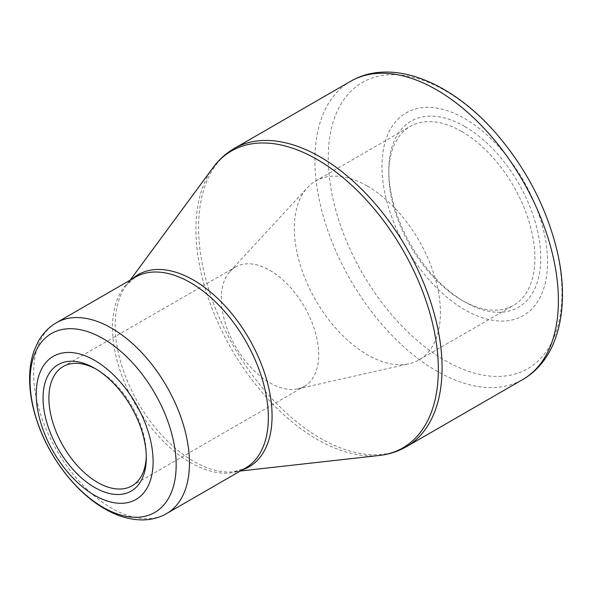 <?xml version="1.0" encoding="UTF-8"?>
<svg xmlns="http://www.w3.org/2000/svg" width="592" height="592" viewBox="0 0 592 592"><rect width="100%" height="100%" fill="white"/><g stroke="black" fill="none" stroke-linecap="round" stroke-linejoin="round"><path stroke-width="0.44" stroke-dasharray="2.96 2.22" d="M464.772 126.481A107.433 62.027 -120 0 0 388.803 170.341A107.433 62.027 -120 0 0 464.772 301.92A107.433 62.027 -120 0 0 540.74 258.06A107.433 62.027 -120 0 0 464.772 126.481M464.772 118.607A117.075 67.592 60 0 1 536.463 303.385A117.075 67.592 60 0 1 393.081 220.601A117.075 67.592 60 0 1 464.772 118.607M146.276 455.951A68.864 39.76 -120 0 0 146.298 454.301A68.864 39.76 -120 0 0 97.599 369.956A68.864 39.76 -120 0 0 96.163 369.149M269.989 270.426A68.864 39.76 60 0 1 314.974 331.113A68.864 39.76 60 0 1 304.421 386.302A68.864 39.76 60 0 1 297.791 388.877A68.864 39.76 60 0 1 235.549 346.535A68.864 39.76 60 0 1 230.007 271.469A68.864 39.76 60 0 1 235.549 267.014A68.864 39.76 60 0 1 269.989 270.426M97.599 369.956L94.676 368.268M367.38 186.08A103.304 59.644 60 0 1 434.861 277.115A103.304 59.644 60 0 1 419.032 359.892A103.304 59.644 60 0 1 409.087 363.754A103.304 59.644 60 0 1 315.728 300.248A103.304 59.644 60 0 1 307.411 187.649A103.304 59.644 60 0 1 315.728 180.967A103.304 59.644 60 0 1 367.38 186.08M461.849 131.542A103.304 59.644 60 0 1 529.337 222.57A103.304 59.644 60 0 1 513.501 305.346A103.304 59.644 60 0 1 461.849 300.233A103.304 59.644 60 0 1 388.803 173.715A103.304 59.644 60 0 1 410.197 126.422A103.304 59.644 60 0 1 461.849 131.542M445.095 90.606A165.279 95.423 60 0 1 561.963 293.033A165.279 95.423 60 0 1 445.095 360.513A165.279 95.423 60 0 1 328.22 158.086A165.279 95.423 60 0 1 445.095 90.606M406.401 446.701A172.168 99.404 60 0 1 320.324 438.176A172.168 99.404 60 0 1 207.844 286.454A172.168 99.404 60 0 1 234.24 148.496M350.575 81.326A172.168 99.404 -120 0 0 324.179 219.292A172.168 99.404 -120 0 0 436.659 371.006A172.168 99.404 -120 0 0 522.743 379.531M242.239 469.907A110.948 64.054 60 0 1 233.825 471.743A110.948 64.054 60 0 1 138.143 402.775A110.948 64.054 60 0 1 126.259 285.425A110.948 64.054 60 0 1 132.053 279.061M213.061 167.617A171.414 98.968 -120 0 0 211.729 307.677A171.414 98.968 -120 0 0 317.134 439.397A171.414 98.968 -120 0 0 379.257 455.477M166.641 513.56A110.186 63.618 60 0 1 111.548 508.099A110.186 63.618 60 0 1 39.56 411.003A110.186 63.618 60 0 1 56.455 322.707M130.129 280.171L126.259 285.425L135.339 277.16A110.186 63.618 -120 0 0 135.339 404.395A110.186 63.618 -120 0 0 245.525 468.013L233.825 471.743L240.315 471.017M132.031 485.825L304.421 386.302M63.166 366.544L235.549 267.014M297.791 388.877L409.087 363.754M230.007 271.469L307.411 187.649M419.032 359.892L513.501 305.346M315.728 180.967L410.197 126.422M146.298 454.301L146.298 457.675M461.849 300.233L464.772 301.92M388.803 173.715L388.803 170.341"/><path stroke-width="0.89" d="M94.676 360.395A82.643 47.715 60 0 1 145.284 490.827A82.643 47.715 60 0 1 44.067 432.389A82.643 47.715 60 0 1 94.676 360.395M94.676 487.475A73.001 42.143 60 0 1 43.061 398.068A73.001 42.143 60 0 1 94.676 368.268A73.001 42.143 60 0 1 146.298 457.675A73.001 42.143 60 0 1 94.676 487.475M96.163 369.149A68.864 39.76 -120 0 0 63.166 366.544A68.864 39.76 -120 0 0 52.607 421.726A68.864 39.76 -120 0 0 97.599 482.413A68.864 39.76 -120 0 0 132.031 485.825A68.864 39.76 -120 0 0 146.276 455.951M234.24 148.496A172.168 99.404 60 0 1 406.408 247.893A172.168 99.404 60 0 1 406.401 446.701L522.743 379.531A172.168 99.404 -120 0 0 522.743 180.73A172.168 99.404 -120 0 0 350.575 81.326L234.24 148.496C225.966 153.298 218.907 159.67 213.061 167.617A171.414 98.968 -120 0 1 317.134 159.477A171.414 98.968 -120 0 1 433.98 329.692A171.414 98.968 -120 0 1 379.257 455.477C389.055 454.39 398.105 451.459 406.401 446.701M132.053 279.061A110.948 64.054 60 0 1 193.621 280.157A110.948 64.054 60 0 1 267.732 383.816A110.948 64.054 60 0 1 242.239 469.907M56.455 322.707A110.186 63.618 60 0 1 111.548 328.16A110.186 63.618 60 0 1 183.527 425.263A110.186 63.618 60 0 1 166.641 513.56L245.525 468.013A110.186 63.618 -120 0 0 262.419 379.716A110.186 63.618 -120 0 0 190.432 282.621A110.186 63.618 -120 0 0 135.339 277.16L56.455 322.707C48.855 327.161 42.816 333.385 38.332 341.377L34.144 350.582C31.028 359.329 29.519 368.949 29.6 379.435C29.748 393.828 32.59 408.769 38.117 424.242C50.527 459.362 76.538 492.773 104.658 508.78C116.987 515.95 129.263 519.658 141.488 519.917C150.62 520.013 159.004 517.896 166.641 513.56M103.112 507.344A103.304 59.644 -120 0 0 176.157 465.171A103.304 59.644 -120 0 0 103.112 338.654A103.304 59.644 -120 0 0 30.066 380.826A103.304 59.644 -120 0 0 103.112 507.344M240.315 471.017L379.257 455.477M130.129 280.171L213.061 167.617M522.743 379.531C559.055 358.774 570.525 306.419 556.924 250.224C546.497 207.814 526.614 169.342 497.28 134.791C452.569 82.303 392.037 57.054 350.575 81.326"/></g></svg>
